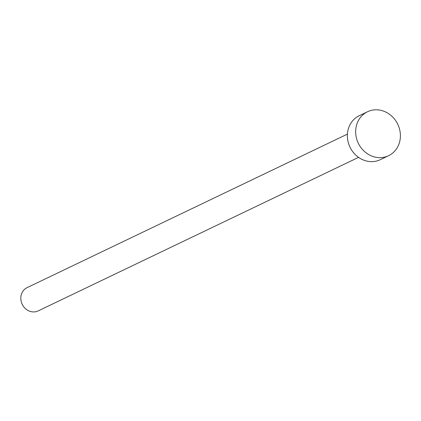 <?xml version="1.0" encoding="UTF-8"?>
<svg xmlns="http://www.w3.org/2000/svg" width="421" height="421" viewBox="0 0 421 421"><rect width="100%" height="100%" fill="white"/><g stroke="black" fill="none" stroke-linecap="round" stroke-linejoin="round"><path stroke-width="0.63" d="M358.555 157.359L38.206 310.893A12.883 11.572 -115.6 0 1 25.555 308.735A12.883 11.572 -115.6 0 1 21.05 295.7A12.883 11.572 -115.6 0 1 27.065 287.654L347.414 134.12M388.567 155.717L380.279 159.691A24.376 21.892 -115.6 0 1 356.35 155.617A24.376 21.892 -115.6 0 1 347.825 130.947A24.376 21.892 -115.6 0 1 359.208 115.728L367.496 111.754A24.376 21.892 -115.6 0 1 391.425 115.833A24.376 21.892 -115.6 0 1 399.95 140.498A24.376 21.892 -115.6 0 1 388.567 155.717A24.376 21.892 -115.6 0 1 364.639 151.644A24.376 21.892 -115.6 0 1 356.113 126.974A24.376 21.892 -115.6 0 1 367.496 111.754"/></g></svg>
